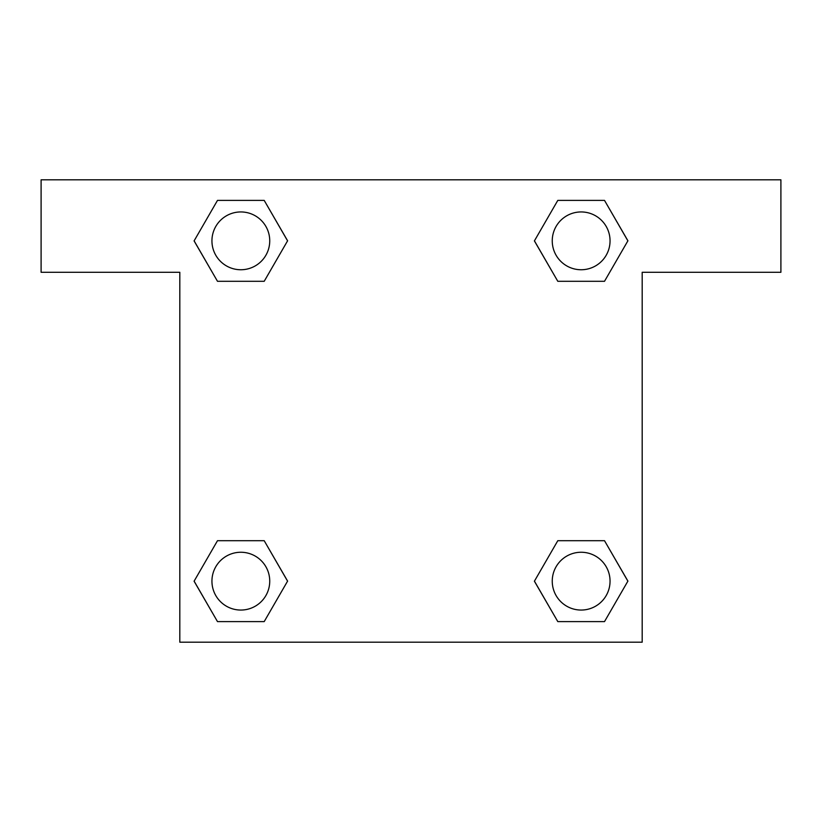 <?xml version="1.0" encoding="UTF-8"?>
<svg xmlns="http://www.w3.org/2000/svg" width="822" height="822" viewBox="0 0 822 822"><rect width="100%" height="100%" fill="white"/><g stroke="black" fill="none" stroke-linecap="round" stroke-linejoin="round"><path stroke-width="1.23" d="M566.543 281.299L604.509 281.299L557.799 281.299L534.434 240.846L557.799 200.393L604.509 200.393L627.874 240.846L604.509 281.299L557.799 281.299L566.543 281.299L557.799 281.299L534.382 240.877M217.491 281.299L264.201 281.299L217.491 281.299L194.126 240.846L217.491 200.393L264.201 200.393L287.566 240.846L264.201 281.299L217.491 281.299L194.074 240.877M255.457 540.701L217.491 540.701L264.201 540.701L287.566 581.154L264.201 621.607L217.491 621.607L194.126 581.154L217.491 540.701L264.201 540.701L255.457 540.701L264.201 540.701L287.618 581.123M604.509 540.701L557.799 540.701L604.509 540.701L627.874 581.154L604.509 621.607L557.799 621.607L534.434 581.154L557.799 540.701L604.509 540.701L627.926 581.123M780.9 179.812L41.1 179.812L41.1 272.288L179.812 272.288L179.812 642.188L642.188 642.188L642.188 272.288L780.9 272.288L780.9 179.812M264.201 200.393L217.491 200.393L264.201 200.393L287.618 240.815M217.491 621.607L264.201 621.607L217.491 621.607L194.074 581.185M557.799 621.607L604.509 621.607L557.799 621.607L534.382 581.185M604.509 200.393L557.799 200.393L604.509 200.393L627.926 240.815M610.047 581.154A28.893 28.893 0 0 0 566.707 556.124A28.893 28.893 0 0 0 566.707 606.184A28.893 28.893 0 0 0 610.047 581.154M269.739 581.154A28.893 28.893 0 0 0 226.399 556.124A28.893 28.893 0 0 0 226.399 606.184A28.893 28.893 0 0 0 269.739 581.154M610.047 240.846A28.893 28.893 0 0 0 566.707 215.816A28.893 28.893 0 0 0 566.707 265.876A28.893 28.893 0 0 0 610.047 240.846M269.739 240.846A28.893 28.893 0 0 0 226.399 215.816A28.893 28.893 0 0 0 226.399 265.876A28.893 28.893 0 0 0 269.739 240.846M557.799 540.701L566.543 540.701M264.201 281.299L255.457 281.299"/></g></svg>
